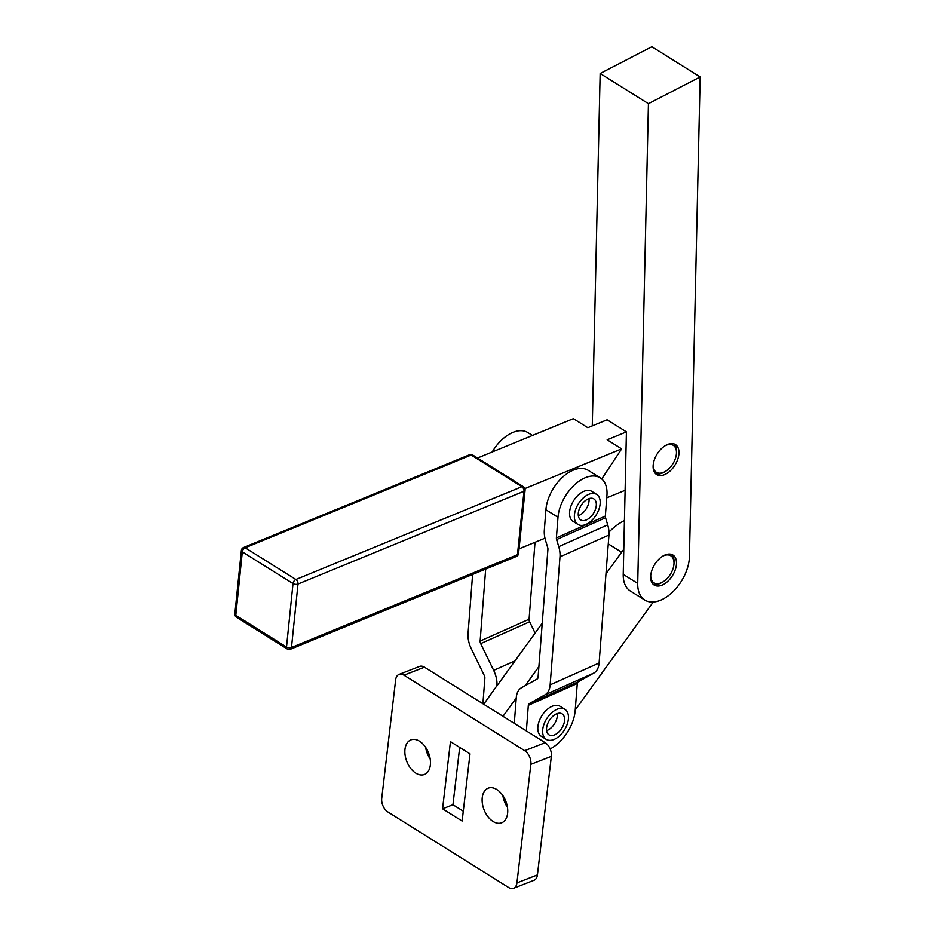 <?xml version="1.0" encoding="UTF-8"?>
<svg xmlns="http://www.w3.org/2000/svg" width="935" height="935" viewBox="0 0 935 935"><rect width="100%" height="100%" fill="white"/><g stroke="black" fill="none" stroke-linecap="round" stroke-linejoin="round"><path stroke-width="1.4" d="M507.6 813.415A18.571 11.688 68.7 0 1 501.674 822.8A18.571 11.688 68.7 0 1 487.883 816.629A18.571 11.688 68.7 0 1 482.25 797.567A18.571 11.688 68.7 0 1 488.175 788.182A18.571 11.688 68.7 0 1 501.955 794.353A18.571 11.688 68.7 0 1 507.6 813.415M502.878 795.638A18.571 11.688 -111.3 0 0 507.46 807.361M430.334 765.099A18.571 11.688 68.7 0 1 424.408 774.484A18.571 11.688 68.7 0 1 410.629 768.313A18.571 11.688 68.7 0 1 404.984 749.251A18.571 11.688 68.7 0 1 410.909 739.877A18.571 11.688 68.7 0 1 424.7 746.037A18.571 11.688 68.7 0 1 430.334 765.099M425.624 747.322A18.571 11.688 -111.3 0 0 430.193 759.045M529.49 756.555A10.612 6.685 68.7 0 1 530.858 764.327L516.926 882.885A10.612 6.685 68.7 0 1 514.051 888.016A10.612 6.685 68.7 0 1 513.537 888.25A10.612 6.685 68.7 0 1 508.617 887.479L387.896 811.989A10.612 6.685 68.7 0 1 383.093 806.122A10.612 6.685 68.7 0 1 381.725 798.338L395.657 679.78A10.612 6.685 68.7 0 1 398.532 674.661A10.612 6.685 68.7 0 1 399.046 674.415A10.612 6.685 68.7 0 1 403.967 675.187L524.687 750.676A10.612 6.685 68.7 0 1 529.49 756.555M513.537 888.25L534.037 880.256A10.612 6.685 -111.3 0 0 534.539 880.022A10.612 6.685 -111.3 0 0 537.426 874.903L551.346 756.333A10.612 6.685 -111.3 0 0 549.99 748.561A10.612 6.685 -111.3 0 0 545.175 742.682L424.467 667.193A10.612 6.685 -111.3 0 0 419.534 666.433L399.046 674.415M655.774 562.835A17.695 10.507 -58 0 1 663.897 555.507A17.695 10.507 -58 0 1 672.955 555.051A17.695 10.507 -58 0 1 671.365 577.257A17.695 10.507 -58 0 1 654.184 585.041A17.695 10.507 -58 0 1 655.774 562.835M671.657 554.432A17.695 10.507 -58 0 1 674.053 562.519L673.971 563.875A15.918 9.455 -58 0 1 673.89 564.798A15.918 9.455 -58 0 1 662.576 582.108A15.918 9.455 -58 0 1 650.725 575.364M653.203 464.835A17.695 10.507 -58 0 1 666.363 445.025A17.695 10.507 -58 0 1 675.421 444.557A17.695 10.507 -58 0 1 678.88 454.293A17.695 10.507 -58 0 1 670.103 470.983A17.695 10.507 -58 0 1 656.662 474.559A17.695 10.507 -58 0 1 653.203 464.835M674.123 443.95A17.695 10.507 -58 0 1 674.544 444.406A17.695 10.507 -58 0 1 676.531 452.026L676.437 453.393A15.918 9.455 -58 0 1 665.042 471.614A15.918 9.455 -58 0 1 655.003 471.088A15.918 9.455 -58 0 1 653.191 464.882M700.151 76.951L689.422 556.676A35.378 21.002 -58 0 1 672.861 591.797A35.378 21.002 -58 0 1 644.823 600.06A35.378 21.002 -58 0 1 644.811 600.048A35.378 21.002 -58 0 1 637.717 583.417L648.434 103.68L600.153 73.479L651.87 46.75L700.151 76.951L648.434 103.68M514.285 723.363L516.26 697.767A21.224 12.821 -114 0 1 521.473 687.751L537.204 678.962A3.541 2.139 66 0 0 538.069 677.291L547.922 549.301A3.541 2.139 66 0 0 547.711 547.606L545.572 540.5A21.224 12.821 -114 0 1 544.322 530.332L545.911 509.739A33.613 19.951 -58 0 1 554.619 486.481A33.613 19.951 -58 0 1 588.208 470.328L600.282 477.878A33.613 19.951 -58 0 1 606.932 495.468L605.342 516.062A3.541 2.139 -114 0 0 605.553 517.756L556.606 539.577L558.744 546.671A21.224 12.821 66 0 1 559.995 556.851L550.142 684.841A21.224 12.821 66 0 1 544.93 694.869L529.198 703.646A3.541 2.139 -114 0 0 528.322 705.317L526.358 730.913M545.911 509.739L557.985 517.289A33.613 19.951 -58 0 1 566.692 494.031A33.613 19.951 -58 0 1 600.282 477.878M665.042 471.614L663.862 472.292A17.695 10.507 -58 0 1 655.54 473.671M665.194 445.691A15.918 9.455 -58 0 1 674.661 446.533A15.918 9.455 -58 0 1 676.437 453.393M662.728 556.173A15.918 9.455 -58 0 1 673.971 563.875M595.934 501.721A12.389 7.351 -58 0 1 591.855 515.594A12.389 7.351 -58 0 1 580.717 519.907A12.389 7.351 -58 0 1 578.636 517.078A12.389 7.351 -58 0 1 582.715 503.217A12.389 7.351 -58 0 1 593.854 498.904A12.389 7.351 -58 0 1 595.934 501.721M578.321 515.688A12.389 7.351 122 0 0 589.003 498.589M577.9 524.406L573.073 521.379A17.695 10.507 -58 0 1 578.636 494.744A17.695 10.507 -58 0 1 591.832 491.378L596.67 494.405A17.695 10.507 122 0 0 583.463 497.759A17.695 10.507 122 0 0 577.9 524.406A17.695 10.507 122 0 0 591.107 521.04A17.695 10.507 122 0 0 596.67 494.405M564.53 720.862A12.389 7.351 -58 0 1 558.324 732.421A12.389 7.351 -58 0 1 548.997 734.852A12.389 7.351 -58 0 1 546.589 727.851A12.389 7.351 -58 0 1 552.795 716.292A12.389 7.351 -58 0 1 562.122 713.861A12.389 7.351 -58 0 1 564.53 720.862M546.589 730.632A12.389 7.351 122 0 0 557.283 716.327A12.389 7.351 122 0 0 557.283 713.545M546.18 739.351L541.353 736.336A17.695 10.507 -58 0 1 539.226 721.037A17.695 10.507 -58 0 1 552.515 706.135A17.695 10.507 -58 0 1 560.112 706.334L564.939 709.361A17.695 10.507 122 0 0 557.342 709.151A17.695 10.507 122 0 0 544.053 724.052A17.695 10.507 122 0 0 546.18 739.351A17.695 10.507 122 0 0 553.777 739.562A17.695 10.507 122 0 0 567.054 724.66A17.695 10.507 122 0 0 564.939 709.361M477.493 458.01L573.354 418.658L587.834 427.716L607.096 419.803L626.415 431.888L607.154 439.789L621.635 448.858L524.909 488.561M519.054 548.845L544.976 538.209M601.743 478.965L621.635 448.858M662.576 582.108L661.384 582.774A17.695 10.507 -58 0 1 653.062 584.153M529.198 703.646L578.146 681.837A3.541 2.139 -114 0 0 577.281 683.497L575.2 710.425A33.613 19.951 -58 0 1 550.154 748.935M557.985 517.289L556.395 537.882A3.541 2.139 -114 0 0 556.606 539.577M550.142 684.841L599.101 663.02A21.224 12.821 66 0 1 593.877 673.048L544.93 694.869M558.744 546.671L607.692 524.851A21.224 12.821 66 0 1 608.954 535.03L559.995 556.851M599.101 663.02L608.954 535.03M607.692 524.851L605.553 517.756M578.146 681.837L593.877 673.048M482.904 703.739L484.868 678.144A3.541 2.139 66 0 0 484.33 675.584L471.322 648.832A21.224 12.821 -114 0 1 468.061 633.509L472.607 574.441M532.436 435.453L527.854 432.589A33.613 19.951 122 0 0 492.231 451.956M485.674 569.076L480.134 641.059L529.081 619.239L535.007 542.3M529.081 619.239A3.541 2.139 -114 0 0 529.631 621.798L480.672 643.619L493.668 670.372A21.224 12.821 66 0 1 496.941 685.694L483.699 704.23M535.112 633.088L529.631 621.798M480.134 641.059A3.541 2.139 -114 0 0 480.672 643.619M542.23 623.224L496.917 685.928M607.096 419.803L626.415 431.888L623.224 574.359A35.378 21.002 -58 0 0 630.319 590.99L644.811 600.048M624.428 520.585A46.002 27.302 122 0 0 608.989 532.12M592.276 425.892L600.153 73.479M625.106 490.302L606.745 497.841M516.237 698.013L503.007 716.315M506.256 805.421L506.887 804.556M575.235 709.969L653.261 602.011M608.264 543.889L621.588 552.223A46.002 27.302 -58 0 1 623.785 549.336M621.588 552.223L605.962 573.856M538.899 666.655L525.119 685.717M459.693 747.404L452.949 804.743L442.571 808.81L450.46 741.63L470.013 753.855L462.124 821.047L442.571 808.81M463.281 811.194L452.949 804.743M530.858 764.327L551.346 756.333M403.967 675.187L424.467 667.193M236.672 617.345A3.541 2.104 -58 0 1 236.497 617.252A3.541 2.104 -58 0 1 236.333 617.135A3.541 2.104 -58 0 1 235.807 615.312L242.317 551.86L293.017 583.569A3.541 1.812 5.9 0 0 295.483 584.328A3.541 1.812 5.9 0 0 298.008 584.024A3.541 2.197 -112.3 0 0 297.517 581.441A3.541 2.197 -112.3 0 0 295.904 579.49A3.541 2.104 122 0 0 293.987 581.126A3.541 2.104 122 0 0 293.017 583.569L286.507 647.02A3.541 2.104 122 0 0 287.033 648.843A3.541 2.104 122 0 0 287.197 648.96A3.541 3.541 0 0 0 290.411 649.241A3.541 2.197 -112.3 0 0 290.563 649.171A3.541 2.197 -112.3 0 0 291.486 647.476A3.541 1.812 -174.1 0 1 288.962 647.78A3.541 1.812 -174.1 0 1 286.507 647.02L235.807 615.312A3.541 1.812 -174.1 0 1 234.849 613.933A3.541 1.812 -174.1 0 1 234.849 613.898A3.541 1.812 -174.1 0 1 234.86 613.851M518.574 553.508A3.541 1.812 -174.1 0 1 518.563 553.555A3.541 1.812 -174.1 0 1 517.464 554.7A3.541 2.197 67.7 0 1 516.541 556.395A3.541 2.197 67.7 0 1 516.389 556.465A3.541 2.197 67.7 0 1 516.237 556.512M523.6 486.854A3.541 2.104 122 0 0 523.448 486.738A3.541 2.104 122 0 0 521.882 486.714A3.541 2.197 67.7 0 1 523.495 488.666A3.541 2.197 67.7 0 1 523.986 491.249L517.464 554.7L291.486 647.476L298.008 584.024L523.986 491.249A3.541 1.812 5.9 0 0 525.084 490.104A3.541 1.812 5.9 0 0 525.084 490.057M469.382 454.831A3.541 2.197 67.7 0 1 469.522 454.761L243.544 547.536A3.541 3.541 0 0 0 241.37 550.446A3.541 1.812 5.9 0 0 241.37 550.481A3.541 1.812 5.9 0 0 242.317 551.86A3.541 2.104 -58 0 1 243.287 549.418A3.541 2.104 -58 0 1 245.204 547.781A3.541 2.197 -112.3 0 0 243.544 547.536A3.541 2.197 -112.3 0 0 243.404 547.606M290.411 649.241L516.389 556.465A3.541 3.541 0 0 0 518.563 553.555L525.084 490.104A3.541 3.541 0 0 0 523.448 486.738L472.748 455.029A3.541 3.541 0 0 0 469.522 454.761A3.541 2.197 67.7 0 1 471.182 455.018L521.882 486.714L295.904 579.49L245.204 547.781L471.182 455.018A3.541 2.104 -58 0 1 472.748 455.029A3.541 2.104 -58 0 1 472.9 455.158M577.281 683.497L528.322 705.317M556.395 537.882L605.342 516.062M493.668 670.372L515.056 660.835M637.717 583.417L623.224 574.359M537.426 874.903L516.926 882.885M545.175 742.682L524.687 750.676M241.37 550.446L234.849 613.898A3.541 3.541 0 0 0 236.497 617.252L287.197 648.96"/></g></svg>
